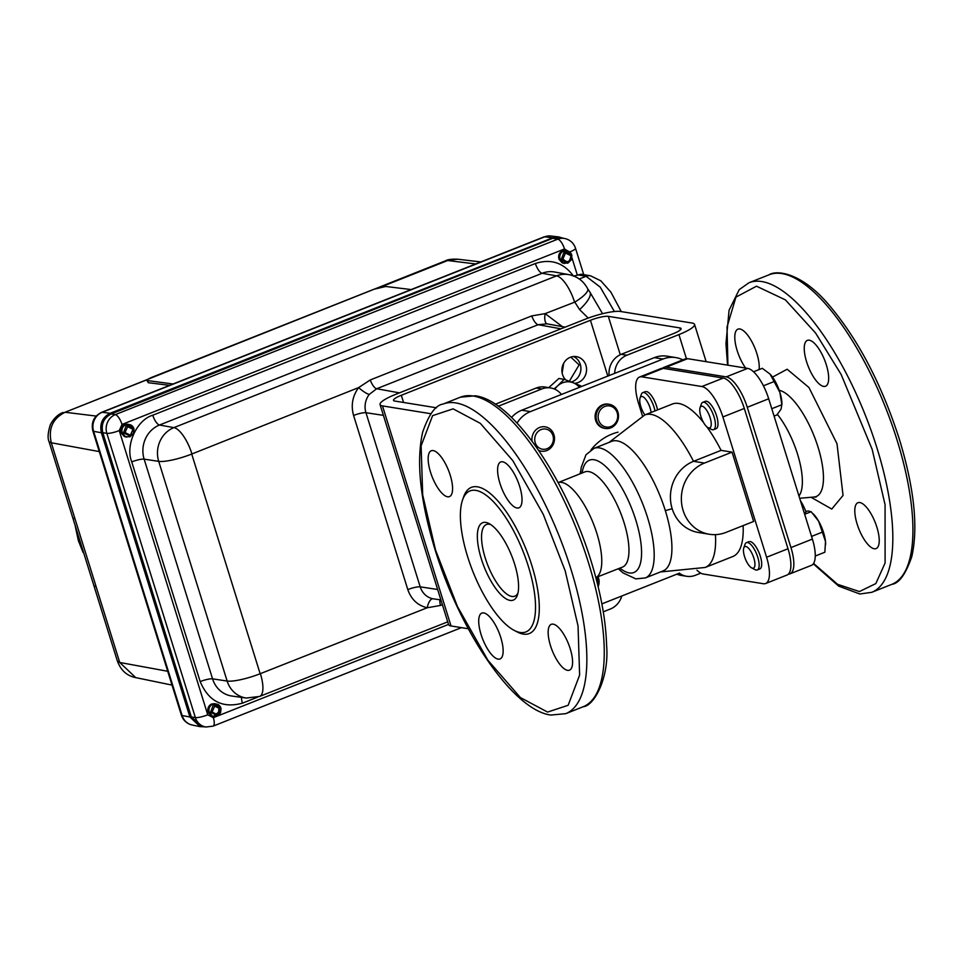 <?xml version="1.0" encoding="UTF-8"?>
<svg xmlns="http://www.w3.org/2000/svg" width="963" height="963" viewBox="0 0 963 963"><rect width="100%" height="100%" fill="white"/><g stroke="black" fill="none" stroke-linecap="round" stroke-linejoin="round"><path stroke-width="1.44" d="M806.573 361.703A24.665 8.787 -111.6 0 0 825.544 386.235A24.665 8.787 -111.6 0 0 826.338 364.905A24.665 8.787 -111.6 0 0 807.367 340.372A24.665 8.787 -111.6 0 0 806.573 361.703M857.13 524.053A24.665 8.787 -111.6 0 0 876.113 548.573A24.665 8.787 -111.6 0 0 876.896 527.243A24.665 8.787 -111.6 0 0 857.925 502.722A24.665 8.787 -111.6 0 0 857.13 524.053M759.085 369.587A24.665 8.787 -111.6 0 0 756.894 353.674A24.665 8.787 -111.6 0 0 737.923 329.153A24.665 8.787 -111.6 0 0 737.128 350.484A24.665 8.787 -111.6 0 0 745.651 368.059M777.37 414.391A51.183 18.237 68.4 0 1 797.52 454.079A51.183 18.237 68.4 0 1 798.953 495.957M806.007 511.859A24.665 8.787 -111.6 0 0 800.397 500.616M662.532 368.275A30.371 10.822 68.4 0 1 663.892 367.385A30.371 10.822 68.4 0 1 666.227 367.18L726.234 376.882A30.371 10.822 68.4 0 1 747.264 407.289L790.96 547.586A30.371 10.822 68.4 0 1 789.985 573.852A30.371 10.822 68.4 0 1 788.396 574.129M789.985 573.852L811.412 565.353A30.371 10.822 -111.6 0 0 812.387 539.087L768.691 398.79A30.371 10.822 -111.6 0 0 747.661 368.384L687.654 358.681A30.371 10.822 -111.6 0 0 685.319 358.898L663.892 367.385M771.784 408.709L781.86 404.713L779.898 392.386L770.123 374.174A21.583 7.692 -111.6 0 0 770.003 374.053A21.583 7.692 -111.6 0 0 769.882 373.921M774.071 416.088L776.852 414.993L781.029 409.191L781.944 404.171A21.583 7.692 -111.6 0 0 779.898 392.386A21.583 7.692 -111.6 0 0 770.123 374.174L770.003 374.053M770.123 374.174L762.311 368.311L753.535 371.79M774.589 381.372L763.418 385.802M700.077 407.662L701.317 404.111A14.698 5.236 68.4 0 1 702.761 402.341A14.698 5.236 68.4 0 1 703.893 402.233A14.698 5.236 68.4 0 1 713.583 415.498A14.698 5.236 68.4 0 1 713.595 429.654A14.698 5.236 68.4 0 1 712.464 429.751A14.698 5.236 68.4 0 1 711.332 429.354L707.998 427.62A11.604 4.141 68.4 0 1 701.654 418.58A11.604 4.141 68.4 0 1 700.077 407.662A11.604 4.141 68.4 0 1 702.111 406.181A11.604 4.141 68.4 0 1 710.152 417.81A11.604 4.141 68.4 0 1 708.888 427.933A11.604 4.141 68.4 0 1 707.998 427.62M707.047 361.811L698.211 360.391M644.885 414.921A11.604 4.141 68.4 0 1 640.588 405.76A11.604 4.141 68.4 0 1 640.07 397.96L641.31 394.409A14.698 5.236 68.4 0 1 642.754 392.639A14.698 5.236 68.4 0 1 654.371 408.312A14.698 5.236 68.4 0 1 654.996 410.912M640.07 397.96A11.604 4.141 68.4 0 1 644.885 398.321A11.604 4.141 68.4 0 1 650.386 408.95A11.604 4.141 68.4 0 1 651.12 412.453M610.867 427.837A12.23 11.171 -80.8 0 1 605.354 428.451A12.23 11.171 -80.8 0 1 596.133 417.641A12.23 11.171 -80.8 0 1 603.741 404.929A12.23 11.171 -80.8 0 1 609.254 404.316A12.23 11.171 -80.8 0 1 618.475 415.125A12.23 11.171 -80.8 0 1 610.867 427.837M611.036 426.489A10.689 9.762 -80.8 0 1 598.637 420.157A10.689 9.762 -80.8 0 1 604.8 406.47A10.689 9.762 -80.8 0 1 617.199 412.802A10.689 9.762 -80.8 0 1 611.036 426.489M825.64 544.637A21.583 7.692 -111.6 0 0 825.64 544.468A21.583 7.692 -111.6 0 0 825.484 541.435A21.583 7.692 -111.6 0 0 823.148 531.299A21.583 7.692 -111.6 0 0 818.622 521.176A21.583 7.692 -111.6 0 0 813.145 513.785M815.264 556.036L824.87 552.22L825.484 541.435L818.622 521.176L811.147 511.69L804.659 514.266M810.714 511.871A21.583 7.692 -111.6 0 0 804.731 514.242M811.556 536.415L822.739 531.973M743.773 547.959L745.013 544.396A14.698 5.236 68.4 0 1 746.457 542.626A14.698 5.236 68.4 0 1 757.46 556.301A14.698 5.236 68.4 0 1 757.291 569.952A14.698 5.236 68.4 0 1 755.028 569.651L751.694 567.905A11.604 4.141 68.4 0 1 744.784 557.336A11.604 4.141 68.4 0 1 743.773 547.959A11.604 4.141 68.4 0 1 748.179 547.899A11.604 4.141 68.4 0 1 753.608 557.36A11.604 4.141 68.4 0 1 751.694 567.905M547.586 712.078L568.146 705.289L579.618 675.087L578.053 626.022L565.221 570.951L543.288 514.398L512.834 460.675L480.332 423.359L453.14 408.854L432.592 415.643L421.12 445.845L422.685 494.91L435.517 549.981L457.449 606.521L487.904 660.257L520.405 697.573L547.586 712.078M709.346 534.26L698.404 532.491A37.003 33.813 -80.8 0 1 672.174 508.705A37.003 33.813 -80.8 0 1 693.516 461.313L721.094 450.371L732.049 452.141L753.632 521.452L726.042 532.383A37.003 33.813 -80.8 0 1 709.346 534.26A37.003 33.813 -80.8 0 1 681.443 501.518A37.003 33.813 -80.8 0 1 704.459 463.071L732.049 452.141M593.99 448.373A69.685 24.833 -111.6 0 1 599.347 447.891A69.685 24.833 -111.6 0 1 645.318 510.823A69.685 24.833 -111.6 0 1 645.366 577.932L663.098 570.903A69.685 24.833 -111.6 0 0 665.325 510.631A69.685 24.833 -111.6 0 0 617.078 440.849A69.685 24.833 -111.6 0 0 611.722 441.343L593.99 448.373L585.973 454.777L581.134 467.645L580.545 473.603M561.501 482.367A51.183 18.237 -111.6 0 0 558.66 482.391L584.746 471.942A51.183 18.237 -111.6 0 1 588.682 471.581A51.183 18.237 -111.6 0 1 622.447 517.805A51.183 18.237 -111.6 0 1 622.483 567.099L596.314 577.367A51.183 18.237 -111.6 0 0 596.928 533.622A51.183 18.237 -111.6 0 0 561.501 482.367M483.727 612.925A24.665 8.787 68.4 0 1 500.002 635.195A24.665 8.787 68.4 0 1 500.026 658.957A24.665 8.787 68.4 0 1 498.124 659.125A24.665 8.787 68.4 0 1 481.849 636.844A24.665 8.787 68.4 0 1 481.837 613.094A24.665 8.787 68.4 0 1 483.727 612.925M502.614 461.807A24.665 8.787 68.4 0 1 518.888 484.076A24.665 8.787 68.4 0 1 518.901 507.838A24.665 8.787 68.4 0 1 516.999 508.007A24.665 8.787 68.4 0 1 500.736 485.737A24.665 8.787 68.4 0 1 500.712 461.975A24.665 8.787 68.4 0 1 502.614 461.807M520.08 632.462A75.848 27.024 68.4 0 1 514.218 630.404A75.848 27.024 68.4 0 1 472.833 571.384A75.848 27.024 68.4 0 1 462.529 500.038A75.848 27.024 68.4 0 1 475.83 490.384A75.848 27.024 68.4 0 1 528.35 566.328A75.848 27.024 68.4 0 1 520.08 632.462M462.529 500.038L463.636 496.836A78.629 28.023 68.4 0 1 477.431 486.821A78.629 28.023 68.4 0 1 531.865 565.558A78.629 28.023 68.4 0 1 523.306 634.099A78.629 28.023 68.4 0 1 517.227 631.969L514.218 630.404M485.809 522.44A41.626 14.83 68.4 0 1 489.035 523.559A41.626 14.83 68.4 0 1 511.75 555.952A41.626 14.83 68.4 0 1 517.396 595.11A41.626 14.83 68.4 0 1 510.101 600.406A41.626 14.83 68.4 0 1 481.283 558.721A41.626 14.83 68.4 0 1 485.809 522.44M490.769 524.606A38.544 13.735 -111.6 0 0 489.397 524.257A38.544 13.735 -111.6 0 0 486.423 524.534A38.544 13.735 -111.6 0 0 486.459 561.646A38.544 13.735 -111.6 0 0 511.883 596.458A38.544 13.735 -111.6 0 0 514.844 596.181A38.544 13.735 -111.6 0 0 517.95 593.148M433.169 450.576A24.665 8.787 68.4 0 1 449.444 472.857A24.665 8.787 68.4 0 1 449.456 496.607A24.665 8.787 68.4 0 1 447.554 496.788A24.665 8.787 68.4 0 1 431.292 474.506A24.665 8.787 68.4 0 1 431.268 450.756A24.665 8.787 68.4 0 1 433.169 450.576M553.171 624.144A24.665 8.787 68.4 0 1 569.446 646.426A24.665 8.787 68.4 0 1 569.47 670.176A24.665 8.787 68.4 0 1 567.568 670.344A24.665 8.787 68.4 0 1 551.293 648.075A24.665 8.787 68.4 0 1 551.281 624.313A24.665 8.787 68.4 0 1 553.171 624.144M618.065 432.158A52.724 48.186 99.2 0 0 611.89 434.132A52.724 48.186 99.2 0 0 590.957 449.95M580.737 470.835A52.724 48.186 99.2 0 0 580.063 473.796M660.462 571.95L705.217 567.46L732.807 556.53A82.024 29.227 -111.6 0 0 743.123 525.617M682.839 359.873A28.517 26.073 99.2 0 0 675.845 357.598L667.203 356.202A28.517 26.073 99.2 0 0 654.334 357.634L521.765 410.214A28.517 26.073 99.2 0 0 511.522 417.473M675.845 357.598A28.517 26.073 99.2 0 0 662.977 359.043L530.408 411.61A28.517 26.073 99.2 0 0 517.047 423.118M601.875 603.897L679.493 573.117M604.92 428.379A12.242 11.183 -80.8 0 1 595.158 417.786A12.242 11.183 -80.8 0 1 602.742 404.761A12.242 11.183 -80.8 0 1 608.821 404.243M696.983 570.228A30.371 10.822 -111.6 0 0 703.267 574.02L763.286 583.722A30.371 10.822 -111.6 0 0 765.621 583.518A30.371 10.822 -111.6 0 0 766.584 557.24L722.888 416.955A30.371 10.822 -111.6 0 0 701.871 386.536L641.852 376.846A30.371 10.822 -111.6 0 0 639.516 377.051A30.371 10.822 -111.6 0 0 638.541 403.316L642.465 415.92M765.621 583.518L787.048 575.019A30.371 10.822 -111.6 0 0 788.011 548.754L744.315 408.456A30.371 10.822 -111.6 0 0 723.285 378.05L663.278 368.348A30.371 10.822 -111.6 0 0 660.943 368.552L639.516 377.051M721.094 450.371A82.024 29.227 -111.6 0 0 706.77 426.741M703.532 422.504A82.024 29.227 -111.6 0 0 672.33 404.039L644.753 414.981L609.085 442.39M750.141 541.519A14.698 5.236 68.4 0 1 760.313 556.229A14.698 5.236 68.4 0 1 758.712 569.037M704.41 402.028A14.698 5.236 68.4 0 1 706.445 401.222A14.698 5.236 68.4 0 1 716.616 415.944A14.698 5.236 68.4 0 1 715.015 428.752M646.426 391.532A14.698 5.236 68.4 0 1 657.536 409.913M573.491 356.527A13.458 12.302 -80.8 0 1 580.906 369.19A13.458 12.302 -80.8 0 1 572.504 381.601A13.458 12.302 -80.8 0 1 571.288 382.01M574.598 383.322A13.458 12.302 99.2 0 0 578.161 382.516A13.458 12.302 99.2 0 0 586.527 368.528A13.458 12.302 99.2 0 0 576.38 356.623A13.458 12.302 99.2 0 0 570.301 357.297A13.458 12.302 99.2 0 0 565.75 379.916M609.134 375.57A19.585 17.9 -80.8 0 1 621.219 354.312L673.269 333.68A14.096 2.733 -17.3 0 0 681.07 328.576A14.096 2.733 -17.3 0 0 679.866 327.914L608.315 316.346A14.096 2.733 -17.3 0 0 590.427 320.282L401.318 395.275A14.096 2.733 -17.3 0 0 393.506 400.379A14.096 2.733 -17.3 0 0 394.722 401.041L436.564 407.806M679.312 573.19A19.585 17.9 99.2 0 0 686.571 576.271A19.585 17.9 99.2 0 0 695.406 575.284L700.811 573.141M686.571 576.271L680.925 575.356A19.585 17.9 -80.8 0 1 676.881 574.153M430.87 413.729L382.48 405.905A28.192 5.477 162.7 0 1 380.048 404.58A28.192 5.477 162.7 0 1 395.673 394.361L584.782 319.379A28.192 5.477 162.7 0 1 620.569 311.494L692.108 323.05A28.192 5.477 162.7 0 1 694.54 324.375A28.192 5.477 162.7 0 1 678.915 334.594L626.877 355.227A19.585 17.9 99.2 0 0 614.659 373.367M468.271 628.743L451.021 625.962A28.192 5.477 162.7 0 1 448.589 624.626L380.048 404.58M621.785 596.001A19.585 17.9 99.2 0 1 610.386 609.001L603.271 611.818M495.307 404.243L536.198 388.029A19.585 17.9 -80.8 0 1 545.034 387.042L550.68 387.957A19.585 17.9 99.2 0 0 541.844 388.944L498.22 406.242M561.429 394.481A19.585 17.9 99.2 0 0 550.68 387.957M596.904 577.246A10.208 9.329 -80.8 0 1 597.638 579.16A10.208 9.329 -80.8 0 1 597.674 584.722M598.107 576.765A12.338 11.267 -80.8 0 1 598.649 578.378A12.338 11.267 -80.8 0 1 598.167 586.744M535.621 443.738A10.208 9.329 -80.8 0 1 540.087 430.052A10.208 9.329 -80.8 0 1 552.533 434.542A10.208 9.329 -80.8 0 1 548.055 448.228A10.208 9.329 -80.8 0 1 535.621 443.738M532.045 441.162A12.338 11.267 -80.8 0 1 545.19 426.826A12.338 11.267 -80.8 0 1 553.436 433.434A12.338 11.267 -80.8 0 1 552.196 446.194A12.338 11.267 -80.8 0 1 541.254 451.178A12.338 11.267 -80.8 0 1 538.654 450.395M203.53 726.656L201.52 726.499L191.107 717.062L102.572 432.82C100.73 424.165 103.547 417.906 111.046 414.018C103.715 417.966 100.971 424.214 102.812 432.724L191.336 716.966L202.013 726.451L205.986 727.005A14.601 13.338 99.2 0 1 195.441 717.784A14.601 13.338 99.2 0 1 195.369 717.579A9.786 1.902 -17.3 0 0 207.767 714.835L119.231 430.593L122.012 424.43L564.511 248.96L570.313 252.535M439.971 599.78A9.786 3.491 -111.6 0 0 440.488 605.45L427.199 607.761A9.786 3.972 101.2 0 1 432.929 598.781L440.885 599.913M569.338 381.264L579.112 364.905L570.818 357.117M562.151 373.018L563.668 363.292M132.978 429.305L130.414 435.228L125.046 432.592L127.61 426.681L132.978 429.305M133.195 429.101L130.33 435.986L123.445 432.965L126.442 425.02L130.21 424.719A6.428 5.874 99.2 0 1 134.013 429.209L133.785 428.571C132.292 425.658 130.149 424.9 127.357 426.32L130.282 426.296L133.195 429.101M129.186 424.527L125.599 424.731C122.433 426.501 121.314 429.281 122.253 433.061L125.383 436.636L130.005 436.781L133.484 433.41L134.013 429.209M126.863 437.106L125.226 436.612L122.096 433.037C121.157 429.245 122.277 426.477 125.443 424.707L128.428 424.346M127.935 424.286L124.624 424.575C121.446 426.344 120.327 429.113 121.278 432.905L124.408 436.48L126.382 437.009M125.888 436.949L124.251 436.444L121.121 432.869C120.17 429.089 121.29 426.32 124.468 424.551L127.441 424.189M562.922 258.963L565.486 253.04L570.854 255.664C570.012 262.273 567.363 263.368 562.922 258.963M564.775 253.052L568.158 252.655L571.071 255.46C570.385 263.14 567.135 264.428 561.321 259.336L564.318 251.379L568.074 251.078A6.428 5.874 99.2 0 1 571.89 255.58L571.661 254.93C570.168 252.017 568.026 251.271 565.233 252.679L564.775 253.052M567.051 250.886L563.475 251.102C560.297 252.86 559.19 255.64 560.129 259.42L563.259 262.995L567.881 263.14L571.348 259.781L571.89 255.58M564.739 263.465L563.102 262.971L559.972 259.396C559.034 255.616 560.141 252.836 563.319 251.066L566.304 250.717M565.811 250.645L562.5 250.934C559.322 252.703 558.203 255.484 559.154 259.264L562.284 262.839L564.246 263.381M563.764 263.308L562.127 262.815L558.997 259.24C558.046 255.46 559.166 252.679 562.344 250.91L565.317 250.549M220.021 708.78L217.457 714.69L212.089 712.066L214.665 706.144L220.021 708.78M220.25 708.575L217.373 715.449L210.488 712.439L213.485 704.495L217.253 704.194A6.428 5.874 99.2 0 1 221.057 708.684L220.828 708.046C219.335 705.121 217.193 704.374 214.4 705.783L217.325 705.771L220.25 708.575M216.23 703.989L212.642 704.206C209.477 705.975 208.357 708.744 209.296 712.524L212.426 716.099L217.048 716.243L220.527 712.885L221.057 708.684M213.906 716.58L212.269 716.075L209.14 712.5C208.201 708.72 209.32 705.951 212.486 704.182L215.471 703.821M214.978 703.76L211.667 704.049C208.489 705.819 207.382 708.587 208.321 712.367L211.451 715.942L213.425 716.484M212.931 716.424L211.294 715.918L208.164 712.343C207.226 708.563 208.333 705.783 211.511 704.025L214.484 703.664M445.532 260.804C447.398 259.565 451.394 259.023 457.521 259.191L445.532 260.804L65.051 412.26C52.724 418.508 48.138 428.691 51.304 442.775L99.285 451.587M49.089 441.788L51.304 442.775L74.97 518.744A29.372 5.706 162.7 0 1 72.634 517.396L49.089 441.788C47.452 438.273 47.873 432.568 50.353 424.671C53.784 418.387 58.033 414.307 63.101 412.453M74.97 518.744L119.725 662.472L117.39 661.063C120.844 670.38 126.96 675.906 135.723 677.615L172.016 685.09M167.718 671.271L119.725 662.472L135.723 677.615M96.071 586.503A29.372 5.706 162.7 0 1 93.736 585.155L72.634 517.396M169.681 385.344L148.314 382.72L147.724 380.891C145.955 380.421 147.435 379.193 152.178 377.195L373.933 289.261L385.814 286.48L411.165 289.574M148.314 382.72L146.942 380.505L173.075 383.996M204.517 726.8L200.148 726.656L189.904 716.99L101.38 432.748C99.466 423.792 102.391 417.304 110.155 413.271L552.654 237.801L558.973 236.958L563.162 238.21M558.48 237.548L552.569 238.379L110.059 413.849C102.572 417.737 99.743 424.009 101.597 432.664L190.12 716.905L201.52 726.499M219.42 707.564L219.564 712.307L216.916 714.835L214.653 715.1M216.964 705.927L218.89 708.467L218.589 712.151L215.122 714.907M577.15 274.768L586.082 276.297A9.786 8.98 99.8 0 1 590.596 275.827L581.183 274.202L573.864 276.068M552.569 238.379L111.287 413.921L115.259 414.644L557.77 239.161A14.601 13.338 -80.8 0 1 564.607 238.475L560.671 237.753A14.686 13.422 99.2 0 0 553.785 238.451L557.77 239.161A9.786 3.491 68.4 0 1 564.511 248.96M579.281 278.993L586.082 276.297L600.238 287.143L614.394 311.531M589.838 292.018L602.561 313.709M589.765 291.945A26.085 8.029 142.4 0 1 589.813 291.994L589.813 291.994A26.085 8.029 142.4 0 1 579.606 309.605L588.212 318.067M589.874 292.078L587.695 288.792A26.085 6.536 153.6 0 1 574.791 302.105L579.606 309.605M370.261 379.952A9.786 3.491 -111.6 0 0 376.665 388.739L369.286 394.421A9.786 2.046 38 0 1 358.633 387.595L370.261 379.952L531.745 315.912L545.166 313.625L574.791 302.105M531.745 315.912A9.786 3.491 68.4 0 0 538.161 324.7L547.008 323.833L565.149 327.155M547.008 323.833L547.189 323.857A9.786 3.972 101.2 0 1 545.166 313.625L562.392 326.65M554.808 389.196A17.153 15.673 -80.8 0 1 557.697 385.826L554.11 388.896M564.174 379.338L557.697 385.826A17.153 15.673 99.2 0 1 573.238 382.78L564.174 379.338L558.889 378.483L548.729 387.644M577.595 385.453L581.074 386.019L573.238 382.78A17.153 15.673 -80.8 0 1 579.413 387.343M727.932 365.194L727.017 327.059L735.949 297.11L756.497 286.204L785.387 299.866L815.601 333.042L841.156 374.499L872.177 449.396L885.069 504.708L885.093 563.03L875.824 583.59L859.429 591.559L837.581 584.312L813.591 563.427M813.314 563.837L838.701 586.13L859.778 593.99L871.744 592.317A166.503 59.333 -111.6 0 0 877.064 448.325A166.503 59.333 -111.6 0 0 748.985 282.761L769.076 274.792C776.744 269.712 801.481 272.806 828.216 304.079C857.684 338.519 881.374 383.479 899.286 438.959C914.212 488.012 918.389 527.243 911.792 556.638C905.702 574.201 899.045 583.446 891.822 584.348A166.503 59.333 -111.6 0 0 897.155 440.356A166.503 59.333 -111.6 0 0 769.076 274.792M799.675 498.28L814.132 497.004A56.986 20.307 -111.6 0 0 818.069 447.229A56.986 20.307 -111.6 0 0 779.199 390.28M811.075 497.281L831.755 509.066L843.046 495.427L836.991 443.714L808.944 387.499L787.144 369.238L772.519 377.123M666.227 367.18L687.654 358.681M747.661 368.384L726.234 376.882M747.264 407.289L768.691 398.79M790.96 547.586L812.387 539.087M582.134 472.977A60.44 21.535 68.4 0 1 594.015 459.736A60.44 21.535 68.4 0 1 635.857 520.249A60.44 21.535 68.4 0 1 629.272 572.937A60.44 21.535 68.4 0 1 619.871 568.134M443.004 404.087C435.565 405.11 428.788 414.475 422.661 432.206C416.197 460.904 420.024 499.051 434.157 546.671C458.906 629.682 512.641 710.261 550.872 715.052L565.763 713.655A166.503 59.333 -111.6 0 0 565.654 553.304A166.503 59.333 -111.6 0 0 455.812 402.931A166.503 59.333 -111.6 0 0 443.004 404.087L460.41 397.189A166.503 59.333 -111.6 0 1 473.218 396.022A166.503 59.333 -111.6 0 1 583.06 546.394A166.503 59.333 -111.6 0 1 583.169 706.746C594.195 706.072 609.459 677.314 606.582 645.162C605.908 621.677 601.249 595.339 592.606 566.148C568.146 482.547 513.845 400.572 475.313 395.793L460.41 397.189M672.174 508.705A82.024 15.926 162.7 0 1 665.325 510.631M705.217 567.46A82.024 29.227 -111.6 0 0 715.425 534.634M662.977 359.043L654.334 357.634M530.408 411.61L521.765 410.214M766.584 557.24L788.011 548.754M722.888 416.955L744.315 408.456M701.871 386.536L723.285 378.05M641.852 376.846L663.278 368.348M704.459 463.071L693.516 461.313A82.024 29.227 -111.6 0 0 644.753 414.981M403.557 402.474L401.318 395.275M620.268 354.721L608.315 316.346M607.809 376.088L590.427 320.282M680.456 329.803L679.866 327.914M621.219 354.312L626.877 355.227M686.402 358.633L678.915 334.594M451.021 625.962L382.48 405.905M541.844 388.944L536.198 388.029M353.577 415.462L407.806 589.597C411.249 599.455 417.713 605.51 427.199 607.761L260.154 673.739L191.721 454.055L358.633 387.595C352.47 396.058 350.785 405.339 353.577 415.462A9.786 1.902 162.7 0 1 365.964 412.718L420.205 586.852A18.706 17.093 99.2 0 0 420.289 587.117A18.706 17.093 99.2 0 0 432.929 598.781M246.275 698.043A26.338 24.075 -80.8 0 1 227.256 681.419A26.338 24.075 -80.8 0 1 227.136 681.046L212.558 678.843A26.651 24.352 99.2 0 0 212.679 679.216A26.651 24.352 99.2 0 0 231.927 696.044L246.275 698.043L259.613 696.442L447.723 621.845M543.999 236.898L550.86 235.995A14.854 13.578 99.2 0 0 544.685 236.826A9.786 3.491 68.4 0 0 543.999 236.898L101.5 412.381A9.786 3.491 68.4 0 1 102.186 412.296A14.854 13.578 99.2 0 0 93.616 431.328L182.139 715.557A14.854 13.578 99.2 0 0 192.155 725.019C186.774 723.682 183.175 720.384 181.369 715.112A9.786 1.902 -17.3 0 0 182.139 715.557L189.904 716.99M101.5 412.381C93.856 416.269 90.967 422.444 92.833 430.87A9.786 1.902 -17.3 0 0 93.616 431.328L101.38 432.748M475.77 263.958L447.687 260.528L380.457 287.191M147.628 379.518L65.051 412.26L96.144 416.064M552.654 237.801L544.685 236.826L102.186 412.296L110.155 413.271M101.597 432.664L102.572 432.82M191.107 717.062L190.12 716.905M573.551 276.188C563.644 262.73 550.92 258.493 535.404 263.489A9.786 3.491 68.4 0 0 542.145 273.287L556.542 275.887A26.338 24.075 -80.8 0 1 568.892 274.636L554.64 272.011A26.651 24.352 99.2 0 0 542.145 273.287L159.509 425.02A9.786 3.491 68.4 0 1 152.768 415.222C136.626 419.904 125.07 445.568 131.75 461.891A9.786 1.902 162.7 0 1 144.137 459.146L212.558 678.843A9.786 1.902 162.7 0 0 200.172 681.587C208.598 701.365 222.682 708.551 242.447 703.159L257.627 697.14M191.866 453.717A26.085 9.293 68.4 0 0 173.906 427.62L159.509 425.02A26.651 24.352 99.2 0 0 144.137 459.146L158.714 461.361A26.338 24.075 -80.8 0 1 173.906 427.62L556.542 275.887A26.085 9.293 68.4 0 1 574.514 301.985M535.404 263.489L152.768 415.222M571.938 257.759L577.222 274.732M216.446 716.448L213.341 717.676L207.767 714.835M448.517 624.421L217.602 715.99M131.75 461.891L200.172 681.587M461.446 627.647L213.028 726.15A9.786 3.491 -111.6 0 0 213.341 717.676M122.012 424.43A9.786 3.491 68.4 0 0 115.259 414.644A14.601 13.338 99.2 0 0 106.845 433.338A9.786 1.902 -17.3 0 0 119.231 430.593M102.812 432.724L106.845 433.338L195.369 717.579L191.336 716.966M564.607 238.475C570.048 239.703 573.683 242.965 575.513 248.261A9.786 1.902 162.7 0 1 570.084 251.812M260.154 673.739A26.085 5.068 162.7 0 1 227.136 681.046L158.714 461.361A26.085 5.068 162.7 0 0 191.721 454.055M242.447 703.159A9.786 3.491 68.4 0 1 241.532 697.381M260.443 673.883A26.085 9.293 68.4 0 1 259.613 696.442M560.947 328.828L538.161 324.7L376.665 388.739L399.452 392.868M369.286 394.421A18.706 17.093 99.2 0 0 365.964 412.718L383.406 415.354M437.647 589.488L420.205 586.852A9.786 1.902 -17.3 0 0 407.806 589.597M442.378 604.704L440.488 605.45M111.287 413.921L110.059 413.849M814.132 497.004L816.094 497.125M891.822 584.348L871.744 592.317M727.547 365.133L725.958 343.635L729.075 310.218L739.235 289.622L748.985 282.761M713.595 429.654L716.135 428.643M702.761 402.341L705.313 401.33M642.754 392.639L645.294 391.628M605.354 428.451L603.813 428.198M609.254 404.316L607.713 404.063M746.457 542.626L749.009 541.615M757.291 569.952L759.843 568.94M645.366 577.932L635.833 578.883L623.049 572.901L618.282 568.772M565.763 713.655L583.169 706.746M706.06 361.39L694.54 324.375M83.119 552.533L78.364 540.652L75.198 525.918M117.293 660.762L93.736 585.155M457.533 259.191L480.862 261.936M181.369 715.112L92.833 430.87M550.86 235.995L558.973 236.958M192.155 725.019L200.148 726.668M213.028 726.15L205.986 727.005M575.513 248.261L583.722 274.636M590.596 275.827L600.828 280.823L610.939 292.198L621.255 311.603M587.695 288.792C583.65 281.124 577.391 276.405 568.892 274.636"/></g></svg>
